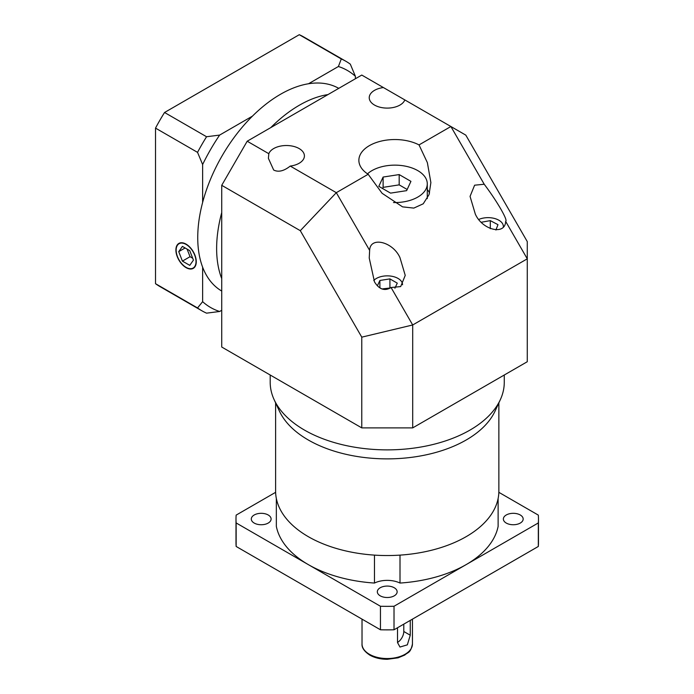 <?xml version="1.0" encoding="UTF-8"?>
<svg xmlns="http://www.w3.org/2000/svg" width="694" height="694" viewBox="0 0 694 694"><rect width="100%" height="100%" fill="white"/><g stroke="black" fill="none" stroke-linecap="round" stroke-linejoin="round"><path stroke-width="1.04" d="M394.235 587.749A9.907 5.717 0 0 0 383.444 586.508A9.907 5.717 0 0 0 377.328 591.791A9.907 5.717 0 0 0 380.234 595.834A9.907 5.717 0 0 0 391.026 597.074A9.907 5.717 0 0 0 397.142 591.791A9.907 5.717 0 0 0 394.235 587.749M268.205 514.983A9.907 5.717 0 0 0 257.413 513.751A9.907 5.717 0 0 0 251.297 519.025A9.907 5.717 0 0 0 254.204 523.068A9.907 5.717 0 0 0 264.995 524.308A9.907 5.717 0 0 0 271.102 519.025A9.907 5.717 0 0 0 268.205 514.983M520.266 514.983A9.907 5.717 0 0 0 509.474 513.751A9.907 5.717 0 0 0 503.367 519.025A9.907 5.717 0 0 0 506.264 523.068A9.907 5.717 0 0 0 517.056 524.308A9.907 5.717 0 0 0 523.172 519.025A9.907 5.717 0 0 0 520.266 514.983M410.249 620.41L410.249 635.218L407.343 644.847L399.978 647.042L397.515 642.575L397.515 627.758M498.865 402.867L498.865 491.1A111.63 64.447 180 0 1 429.95 550.637A111.63 64.447 180 0 1 308.301 536.67A111.63 64.447 180 0 0 374.465 555.122L374.465 583.055A111.63 64.447 180 0 1 308.301 564.604A111.63 64.447 180 0 1 276.342 526.399L276.342 498.474A111.63 64.447 180 0 0 308.301 536.67A111.63 64.447 180 0 1 275.605 491.1L275.605 402.867M498.127 498.474L498.127 526.399A111.63 64.447 180 0 1 466.168 564.604A111.63 64.447 180 0 1 400.004 583.055L400.004 555.122A111.63 64.447 180 0 0 498.127 498.474M498.847 492.324L538.318 515.113A151.24 87.314 180 0 1 538.475 519.025L538.475 542.552A151.24 87.314 180 0 1 538.318 546.464L394.019 629.779A151.24 87.314 180 0 1 380.451 629.779L236.151 546.464A151.24 87.314 180 0 1 235.995 542.552L235.995 519.025A151.24 87.314 180 0 1 236.151 515.113L275.622 492.324M397.515 642.462A9.005 5.196 120 0 0 403.787 631.488L403.787 624.14M538.475 519.025A151.24 87.314 180 0 1 538.318 522.946L394.019 606.261A151.24 87.314 180 0 1 380.451 606.261L236.151 522.946L236.151 546.464M380.451 606.261L380.451 629.779M394.019 606.261L394.019 629.779M538.318 522.946L538.318 546.464M400.004 583.055A19.805 11.434 0 0 0 374.465 583.055M236.151 522.946A151.24 87.314 180 0 1 235.995 519.025M393.481 202.544A32.41 18.712 0 0 0 427.278 183.849A32.41 18.712 0 0 0 417.788 170.62A32.41 18.712 0 0 0 367.499 173.838M427.278 198.631A32.41 18.712 0 0 0 427.278 198.553L427.278 183.849M368.167 174.272L382.108 193.305L402.572 206.864L413.824 208.096L423.227 203.802L429.066 194.589L430.879 182.591L427.365 162.639L419.029 144.907A36.01 20.794 0 0 0 380.269 141.324A36.01 20.794 0 0 0 358.867 160.331A36.01 20.794 0 0 0 368.167 174.272L336.312 192.672L369.642 250.404L369.234 258.064L374.5 281.903C379.21 289.476 384.728 291.35 391.069 287.516L400.681 286.579L405.235 275.388L399.97 257.639C392.891 241.599 370.006 236.133 369.642 250.404M503.367 226.478L503.367 226.565A15.303 8.84 0 0 0 503.367 226.478A15.303 8.84 0 0 0 498.882 220.232A15.303 8.84 0 0 0 478.912 219.399M402.537 284.696L402.537 284.783A15.303 8.84 0 0 0 402.537 284.696A15.303 8.84 0 0 0 398.052 278.441A15.303 8.84 0 0 0 373.754 280.515M383.4 87.548A18.001 10.393 0 0 0 369.234 97.707A18.001 10.393 0 0 0 374.5 105.054A18.001 10.393 0 0 0 392.301 107.683A18.001 10.393 0 0 0 404.828 99.919L361.774 75.065L247.194 141.22L268.821 153.704L268.404 158.371L273.679 170.03C278.381 172.407 283.898 171.088 290.248 166.074A18.001 10.393 0 0 0 304.414 155.916A18.001 10.393 0 0 0 299.14 148.568A18.001 10.393 0 0 0 281.339 145.94A18.001 10.393 0 0 0 268.821 153.704M419.029 144.907L450.892 126.516L465.804 135.13L527.275 241.599L527.275 258.827L412.696 324.974L412.696 427.886L527.275 361.73L527.275 258.827L505.648 221.369C506.828 220.857 505.206 216.736 500.79 208.989C496.089 200.939 490.571 192.698 484.221 184.248L474.618 185.194L470.055 196.385L475.329 214.134C482.408 230.174 505.293 235.639 505.648 221.369L506.065 220.649M500.322 399.701L495.108 411.013A111.63 64.447 180 0 1 416.209 456.669A111.63 64.447 180 0 1 308.301 439.996A111.63 64.447 180 0 1 279.361 411.013L274.147 399.701A117.034 67.57 0 0 0 304.484 430.089A117.034 67.57 0 0 0 417.606 447.561A117.034 67.57 0 0 0 500.322 399.701A117.034 67.57 0 0 0 504.269 382.307L504.269 375.02M221.724 278.598A117.034 67.57 -60 0 1 221.724 212.59A117.034 67.57 -60 0 0 221.724 278.598M270.807 127.583A117.034 67.57 -60 0 1 299.392 105.202A117.034 67.57 -60 0 1 327.967 94.584A117.034 67.57 -60 0 0 299.392 105.202A117.034 67.57 -60 0 0 270.807 127.583M429.56 192.975A36.01 20.794 0 0 0 427.278 189.488M221.724 251.471L221.724 347.026L361.774 427.886L361.774 337.154L300.302 230.686L221.724 185.315L221.724 251.471M221.724 185.315L247.194 141.22M270.2 375.02L270.2 382.307A117.034 67.57 0 0 0 274.147 399.701M412.696 427.886L361.774 427.886M484.221 184.248L450.892 126.516L404.828 99.919M290.248 166.074L336.312 192.672L300.302 230.686M391.069 287.516L412.696 324.974L361.774 337.154M394.912 288.227L397.272 283.143L389.924 278.893L379.887 280.454L377.389 285.833M378.993 287.281L381.743 288.877M495.924 230.026L497.971 224.674L490.302 220.623L481.402 222.245M379.887 287.802L379.887 280.454M390.358 287.967L381.952 288.947M389.924 287.715L389.924 278.893M490.302 228.699L490.302 220.623M383.114 177.057L378.811 186.33L390.566 193.123L406.632 190.642L410.935 181.368L399.18 174.576L383.114 177.057L383.114 187.354L382.576 188.508M407.17 189.479L399.18 184.864L383.114 187.354M399.18 184.864L399.18 174.576M221.724 291.055A117.034 67.57 -60 0 1 204.105 197.191A117.034 67.57 -60 0 1 280.489 94.289A117.034 67.57 -60 0 1 338.759 88.355M186.079 267.355A14.045 8.111 -120 0 0 193.106 268.049A14.045 8.111 -120 0 0 195.257 256.789A14.045 8.111 -120 0 0 186.079 244.418A14.045 8.111 -120 0 0 179.061 243.724A14.045 8.111 -120 0 0 176.909 254.976A14.045 8.111 -120 0 0 186.079 267.355M186.079 244.123A14.401 8.319 -120 0 0 178.879 243.412A14.401 8.319 -120 0 0 176.675 254.95A14.401 8.319 -120 0 0 186.079 267.641A14.401 8.319 -120 0 0 193.279 268.361A14.401 8.319 -120 0 0 195.491 256.815A14.401 8.319 -120 0 0 186.079 244.123M202.631 301.673A136.839 79.003 120 0 0 219.634 311.485L206.56 313.159A144.04 83.159 -60 0 1 201.911 310.799L159.898 286.544A144.04 83.159 -60 0 1 155.525 283.69L197.538 307.945L202.631 301.673L202.631 267.173M221.724 310.279L219.634 311.485M355.406 76.314A136.839 79.003 120 0 0 338.403 66.503L341.292 58.955A144.04 83.159 -60 0 1 345.942 61.315A144.04 83.159 -60 0 1 350.314 64.16L355.406 76.314L355.406 78.743M308.526 83.748L338.403 66.503M155.525 283.69L155.525 128.112A144.04 83.159 -60 0 1 164.547 112.489L206.56 136.744L219.634 135.078L252.451 116.132M219.634 135.078A136.839 79.003 120 0 0 202.631 164.521L197.538 152.368A144.04 83.159 -60 0 1 206.56 136.744M202.631 202.414L202.631 164.521M155.525 128.112L197.538 152.368M201.911 310.799A144.04 83.159 -60 0 1 197.538 307.945M164.547 112.489L299.279 34.7L341.292 58.955M299.279 34.7A144.04 83.159 -60 0 1 303.929 37.06L345.942 61.315M178.731 251.644L182.409 261.109L189.757 265.36L193.435 260.129L189.757 250.655L182.409 246.413L178.731 251.644L185.098 247.966M187.102 249.129L190.043 256.702L192.698 258.237M190.043 256.702L182.409 261.109M369.408 654.277A25.21 14.557 0 0 0 396.881 657.435A25.21 14.557 0 0 0 412.444 643.989C410.423 653.496 408.202 651.848 404.767 655.049L398.113 657.825L387.33 659.3C380.572 659.265 374.725 657.869 369.781 655.101C364.281 651.414 361.695 647.71 362.025 643.989A25.21 14.557 0 0 0 369.408 654.277M403.787 631.488L410.249 635.218M412.444 643.989L412.444 619.143M362.025 643.989L362.025 619.143M194.702 267.121L193.106 268.049M180.657 242.796L179.061 243.724"/></g></svg>
